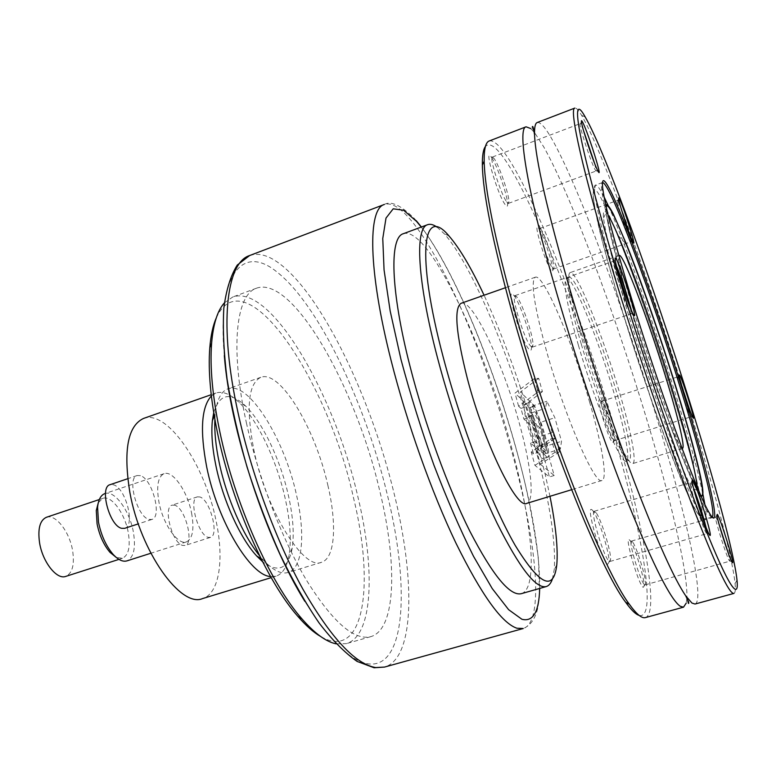 <?xml version="1.0" encoding="UTF-8"?>
<svg xmlns="http://www.w3.org/2000/svg" width="776" height="776" viewBox="0 0 776 776"><rect width="100%" height="100%" fill="white"/><g stroke="black" fill="none" stroke-linecap="round" stroke-linejoin="round"><path stroke-width="0.58" stroke-dasharray="3.88 2.91" d="M530.755 128.554L534.877 133.084L543.801 147.013C571.282 195.901 614.932 313.591 646.233 417.604C669.96 496.155 687.478 569.632 686.905 596.919L686.886 597.501M686.867 598.053L686.265 603.01M589.547 401.842C601.866 443.92 607.841 478.976 601.992 480.47C595.289 486.028 565.054 417.178 546.711 351.77C534.13 305.909 530.347 281.048 535.362 277.197C543.423 273.501 572.242 341.469 589.547 401.842M461.128 303.29C472.584 298.401 503.508 364.516 519.6 424.336C531.172 465.978 534.926 501.17 526.71 503.382M552.085 438.537L550.591 439.012L551.911 441.263L552.085 438.537L555.538 438.227L559.389 451.875L555.015 452.301L551.911 441.263M537.215 122.53C540.649 121.716 546.304 128.564 554.161 143.085C580.865 192.409 624.214 310.449 655.788 414.607C685.179 510.947 705.607 600.382 695.034 604.038M697.372 487.454C697.954 494.681 696.169 494.826 692.027 487.9C681.444 471.042 649.919 385.614 627.309 310.837C613.215 264.053 605.29 233.081 603.534 217.92C602.777 209.879 604.3 208.948 608.112 215.107M582.902 342.119C576.704 320.827 572.465 303.736 570.215 290.845C568.284 279.409 568.245 273.336 570.117 272.618C576.18 269.611 602.234 333.806 618.918 390.522C630.723 430.001 637.174 462.506 632.712 463.582C630.781 464.116 627.212 459.208 622.003 448.848C611.401 427.848 594.523 381.976 582.902 342.119M682.007 448.276C677.875 448.218 653.227 383.557 635.36 324.572C623.138 283.861 617.657 260.93 618.908 255.789M581.282 344.098C575.365 323.757 571.33 307.403 569.186 295.035C567.343 283.997 567.334 278.128 569.157 277.43C575.035 274.471 600.081 335.93 616.047 390.347C627.347 428.177 633.429 459.237 629.093 460.275C627.202 460.798 623.739 456.065 618.695 446.074C608.481 425.937 592.36 382.161 581.282 344.098M578.353 345.077C566.703 303.882 562.716 281.659 566.412 278.39C572.397 275.393 597.52 336.784 613.447 391.182C624.709 429.002 630.723 460.061 626.31 461.128C621.343 465.707 595.202 403.539 578.353 345.077M224.312 355.631C216.853 271.804 243.509 244.411 276.983 272.017C318.451 304.405 365.079 402.618 386.991 493.371C409.757 583.969 406.537 669.232 368.105 663.829C350.393 661.162 329.305 640.336 304.852 601.361M436.995 227.096L444.182 233.673C471.323 263.607 510.414 357.018 533.422 440.739C549.098 497.697 556.053 540.63 554.258 569.526L552.366 579.09M403.307 233.721C427.818 225.176 483.943 343.506 511.607 447.655C531.958 521.598 538.641 588.683 521.288 593.688M537.341 389.377L534.325 378.62L538.67 378.319L542.414 391.637L538.981 391.89L537.341 389.377L537.506 392.375L518.611 406.226L520.938 408.389L523.897 419.079L532.802 427.13L545.004 473.418L549.971 496.3M542.414 391.637L524.304 405.411L525.148 403.918L526.671 404.606C529.407 407.536 532.666 414.209 536.458 424.608L542.987 448.053L539.495 445.017C539.126 438.731 536.934 430.845 532.908 421.339L539.844 427.731L546.333 450.953L542.987 448.053C544.131 454.513 544.083 458.053 542.831 458.655L541.551 458.189L536.973 451.089C530.318 438.013 522.878 411.047 524.304 405.411L525.788 406.808L528.64 417.09C528.834 423.444 531.133 431.708 535.518 441.884L538.224 446.171L538.961 446.462L539.495 445.017L535.401 441.457L538.408 452.301L536.643 450.817L555.538 438.227M546.45 456.657C539.844 452.195 524.741 402.181 529.998 402.346L531.502 403.035C538.35 408.748 552.793 456.831 547.701 457.132L546.45 456.657M529.95 416.411L529.135 416.052L528.757 417.507L532.908 421.339L529.95 416.411M543.093 444.638C539.398 442 531.085 414.462 533.995 414.491L534.79 414.85C538.563 417.876 546.673 444.813 543.821 444.929L543.093 444.638M489.2 140.97C510.492 135.703 575.889 294.502 614.563 427.566C642.945 523.363 660.046 612.865 645.419 617.589M639.152 615.407C658.096 620.373 641.325 527.583 611.769 427.818C572.271 291.243 503.44 127.012 485.446 146.441M733.921 593.417C735.289 592.942 735.667 589.653 735.066 583.542C732.408 556.751 712.562 483.361 688.002 404.471C651.743 287.586 602.477 150.932 581.612 115.352C578.479 110.076 576.219 107.651 574.841 108.077M513.857 295.384L514.129 295.734C520.114 302.999 531.919 338.22 531.521 347.619C531.492 350.49 530.658 351.053 529.028 349.307C520.609 340.81 504.342 282.697 513.857 295.384M530.745 346.241L532.297 347.153L533.015 344.728C533.355 336.154 522.5 303.755 517.049 297.111L515.031 295.627C510.627 295.443 524.469 340.101 530.745 346.241M491.751 157.741C497.193 165.453 507.921 196.988 507.63 204.36C507.62 206.814 506.767 206.882 505.098 204.544C497.503 194.417 483.39 146.111 491.101 156.83L491.751 157.741M506.631 201.799L508.464 203.37L508.94 201.663C509.192 194.931 499.327 165.938 494.37 158.886L492.353 157.043C488.996 156.839 500.908 194.233 506.631 201.799M538.913 228.658C543.278 234.769 553.143 264.373 552.764 270.223C552.735 271.881 552.153 271.92 551.038 270.349C545.208 262.647 532.462 219.598 538.476 228.047L538.913 228.658M552.386 267.943L553.618 269L553.957 267.856C554.287 262.521 545.227 235.312 541.25 229.715L539.883 228.474C537.167 228.163 547.895 262.065 552.386 267.943M592.156 509.968L593.223 511.161C598.713 518.077 609.684 553.288 609.082 562.115L607.637 564.259C601.448 561.329 584.842 502.8 592.156 509.968M609.286 561.31L609.917 561.475L610.605 559.37C611.129 551.319 601.041 518.94 596.046 512.616L594.28 511.248C589.847 510.87 604.271 559.118 609.286 561.31M629.423 539.883L630.112 540.659C634.477 545.994 644.759 579.1 644.177 585.967L643.226 587.345C638.619 585.308 623.836 534.315 629.423 539.883M644.662 584.784L645.525 583.542C646.049 577.276 636.582 546.847 632.615 541.968L631.47 541.085C628.036 540.63 640.879 583.242 644.662 584.784M600.236 400.6L600.352 400.746C604.126 405.14 614.136 436.093 613.651 441.864L612.536 442.572C607.763 437.926 594.62 392.966 600.236 400.6M613.845 440.244L614.514 440.642L614.854 439.604C615.29 434.347 606.085 405.906 602.651 401.89L601.769 401.24C599.014 400.833 610.12 436.743 613.845 440.244M629.103 232.528L631.15 241.714L630.306 240.492C627.347 234.915 617.58 205.3 617.337 201.178L617.405 200.451L618.346 201.867L621.266 209.025M594.726 163.707L596.065 171.021L594.804 169.197C591.07 162.087 580.409 130.096 580.002 124.752L580.079 123.665L581.496 125.79L583.445 130.281M630.403 308.033L631.101 313.853L630.083 312.709C626.339 306.84 614.049 269.767 613.515 262.744L613.641 261.192L616.561 266.275M706.053 527.331L706.878 533.655L705.976 532.608C702.493 526.991 690.776 490.277 690.407 483.865L690.533 482.526L691.018 482.905L693.531 488.172M728.218 552.939L729.779 561.184L729.197 560.505C726.501 556.247 715.705 522.403 715.491 517.563L715.889 516.952L719.08 524.333M688.719 407.177L690.446 416.334C688.176 412.91 677.962 381.55 677.788 377.485L677.855 376.835L678.36 377.446L681.794 385.915M712.106 517.029L711.98 517.078C711.02 517.379 709.322 515.371 706.878 511.074C694.927 491.489 657.437 389.135 630.277 299.74C613.515 244.362 604.019 207.939 601.788 190.45C601.216 185.532 601.4 182.913 602.341 182.583L602.477 182.554M98.319 502.654L102.83 498.357C111.356 494.952 124.917 513.45 128.234 532.433C130.552 546.624 128.632 555.228 122.462 558.254L116.284 557.459M46.376 517.301C55.562 513.673 69.549 531.735 72.595 550.553C74.7 564.618 72.41 573.241 65.747 576.403M104.876 493.594C114.421 489.782 129.592 510.589 133.346 531.87C135.965 547.817 133.831 557.488 126.934 560.883M191.546 512.936C194.436 529.019 192.729 538.67 186.434 541.89C178.005 545.48 162.999 524.178 158.954 502.15C156.248 486.164 157.955 476.677 164.076 473.68C172.825 470.13 187.472 491.46 191.546 512.936M211.363 395.964L216.087 392.986C222.838 390.9 230.598 394.121 239.357 402.657C257.962 420.66 276.945 460.983 285.267 498.803C290.127 520.832 291.417 539.417 289.157 554.568C287.139 566.635 282.794 573.833 276.11 576.141L270.552 576.539M143.502 418.448C167.383 409.156 205.3 465.59 216.106 521.055C224.351 559.486 219.375 593.747 202.546 598.587M213.72 412.677C219.521 393.733 230.181 391.54 245.701 406.1C262.948 422.842 280.699 460.624 288.517 496.01C293.076 516.612 294.308 533.956 292.222 548.04C288.332 568.963 278.438 573.503 262.56 561.678M214.855 419.35L215.262 413.85C216.921 399.64 221.141 391.298 227.921 388.834C248.592 380.676 284.511 439.051 296.539 495.175C305.531 534.111 302.718 568.313 288.119 572.484C281.193 574.512 272.851 570.282 263.103 559.816L259.524 555.626M327.821 485.116C337.114 524.236 335.164 558.419 321.448 562.309C304.017 570.709 266.653 511.462 254.062 450.963C245.817 408.283 248.068 383.732 260.814 377.301C280.194 369.589 315.318 428.73 327.821 485.116M224.39 302.873L232.693 297.033C270.746 283.288 334.553 394.431 357.794 496.427C375.371 568.672 373.353 635.922 346.3 643.643L336.154 643.857M216.271 317.908C244.857 255.129 327.753 379.891 353.284 496.902C374.973 584.105 364.633 661.967 320.711 636.543M246.399 422.804C258.553 478.307 282.076 539.456 306.733 580.632C332.759 622.09 354.108 640.763 370.802 636.65C396.555 629.288 397.38 562.057 379.425 489.569C355.573 387.272 292.814 275.121 256.584 288.168C236.166 294.298 229.764 347.871 246.399 422.804M140.456 475.659L137.187 475.523C126.604 477.647 137.119 516.971 148.992 519.406L151.892 519.445C162.368 517.107 152.339 478.938 140.456 475.659M124.703 528.33C135.587 525.856 125.722 487.881 113.461 484.777L110.085 484.68M199.898 496.96L197.405 496.844C188.287 498.522 198.093 535.324 208.23 537.341L210.451 537.38C219.472 535.518 210.073 499.695 199.898 496.96M174.726 505.234L172.136 505.147C162.679 506.941 172.33 543.559 182.806 545.441L185.105 545.45C194.485 543.472 185.231 507.824 174.726 505.234M552.25 432.571L545.441 408.36L546.867 401.26L554.85 417.73L561.514 441.292L560.34 449.023L552.25 432.571L537.361 437.295L530.648 413.142L545.441 408.36M530.648 413.142L532.317 405.984L546.867 401.26M532.317 405.984L540.445 422.348L554.85 417.73M540.445 422.348L547.022 445.86L561.514 441.292M547.022 445.86L545.606 453.64L560.34 449.023M545.606 453.64L537.361 437.295M559.389 451.875L540.358 464.213L536.643 450.817M540.358 464.213L554.19 475.484L534.8 406.052L520.356 392.025L538.67 378.319M523.975 405.101L520.356 392.025M535.401 441.457L530.503 442.999L541.58 452.447L535.13 429.235L539.844 427.731M541.58 452.447L546.333 450.953M530.503 442.999L533.5 453.844L538.408 452.301M533.5 453.844L531.24 451.962L550.591 439.012M537.506 392.375L538.981 391.89M520.938 408.389L525.788 406.808M523.897 419.079L528.757 417.507M535.13 429.235L532.802 427.13L525.507 403.161L530.124 407.565L549.427 476.949L534.936 465.367L531.24 451.962M534.936 465.367L555.015 452.301M530.124 407.565L534.8 406.052M534.325 378.62L515.002 393.151L525.507 403.161C512.868 363.527 499.055 327.55 484.069 295.229M518.611 406.226L515.002 393.151M554.19 475.484L549.427 476.949M698.4 514.207C688.729 504.72 648.882 399.145 620.402 304.57C591.331 209.045 585.967 167.412 602.515 201.091C606.619 209.161 611.585 220.394 617.395 234.818L617.395 234.818C633.72 275.276 654.779 336.018 671.735 391.007C680.436 419.244 687.594 444.27 693.191 466.075C702.94 504.342 704.676 520.386 698.4 514.207M704.86 504.342C706.412 513.567 706.461 518.494 704.986 519.105L702.328 517.204C692.696 507.756 651.927 399.407 622.643 302.33C601.119 231.694 590.924 185.348 595.512 185.086C597.045 184.717 599.877 188.636 604.029 196.832L604.145 197.065M701 495.903L699.671 494.37C691.038 484.563 656.205 391.123 630.946 307.849C613.224 248.892 604.921 214.991 606.027 206.154M700.757 495.34L697.275 490.529C686.663 473.36 654.294 385.235 630.898 308.15C616.328 259.941 608.103 228.115 606.211 212.682L606.163 206.756M249.62 255.537C258.922 252.365 269.582 255.595 281.601 265.227C323.825 298.983 371.277 399.572 393.839 492.44C415.131 577.441 415.199 658.232 384.508 667.079M416.256 220.685L413.715 217.862C400.581 205.136 390.774 200.683 384.295 204.486C390.832 202.381 398.971 206.775 408.709 217.668C442.921 255.876 487.183 360.452 512.713 454.93C536.517 541.464 544.674 622.168 523.276 628.502C530.454 625.611 535.314 618.685 537.865 607.705L539.514 595.58L538.495 559.224C534.014 526.564 528.795 498.211 522.83 474.185C499.676 381.637 458.112 276.101 421.397 226.999M421.252 227.058C453.378 268.098 493.274 364.468 517.049 451.981C532.443 508.493 539.989 553.977 539.698 588.431M608.433 206.067C625.32 243.169 653.179 321.642 674.587 391.026C687.982 434.415 697.449 468.917 702.988 494.545M688.642 603.456C688.176 604.407 687.594 602.234 686.905 596.919M532.404 126.789C531.463 126.294 532.288 128.389 534.877 133.084M601.992 480.47L571.582 489.724M711.98 517.078L704.986 519.105L700.699 517.243C696.15 512.257 689.66 499.618 680.513 477.909C668.01 447.529 652.024 403.345 636.611 356.562C621.343 309.731 608.083 264.674 600.168 232.79C596.686 218.463 594.29 205.747 592.98 194.65L595.512 185.086L602.341 182.583M694.869 452.786L693.191 466.075C676.963 402.589 641.898 295.598 617.395 234.818L626.61 244.527M603.534 217.92L606.211 212.682C608.18 229.89 624.263 288.953 645.506 353.652C666.681 418.371 688.681 475.504 697.275 490.529L692.027 487.9M619.248 255.43L570.117 272.618M569.186 295.035L570.215 290.845M569.157 277.43L566.412 278.39M556.79 564.841L554.258 569.526M525.148 403.918L529.998 402.346M529.135 416.052L533.995 414.491M585.201 116.963L581.612 115.352M517.049 297.111L514.129 295.734M533.015 344.728L531.521 347.619M508.94 201.663L507.63 204.36M553.957 267.856L552.764 270.223M596.046 512.616L593.223 511.161M610.605 559.37L609.082 562.115M632.615 541.968L630.112 540.659M645.525 583.542L644.177 585.967M602.651 401.89L600.352 400.746M614.854 439.604L613.651 441.864M553.618 269L631.15 241.714M617.337 201.178L618.617 198.666M508.464 203.37L596.065 171.021M580.002 124.752L581.428 121.851M532.297 347.153L631.101 313.853M630.083 312.709L633.235 314.183M613.515 262.744L615.155 259.611M609.917 561.475L706.878 533.655M705.976 532.608L709.051 534.169M690.407 483.865L692.037 480.945M645.069 584.9L729.779 561.184M729.197 560.505L731.894 561.892M715.491 517.563L716.917 515.012M614.514 440.642L690.882 416.838M690.446 416.334L692.881 417.536M677.788 377.485L679.068 375.118M601.788 190.45L602.758 188.529M122.462 558.254L118.941 559.38M186.434 541.89L150.845 553.249M276.11 576.141L271.183 577.645M292.222 548.04L289.157 554.568M260.969 558.536L263.103 559.816M321.448 562.309L288.119 572.484M370.802 636.65L346.3 643.643M137.187 475.523L127.73 478.714M197.405 496.844L172.136 505.147M210.451 537.38L185.105 545.45M151.892 519.445L138.322 523.878M256.584 288.168L232.693 297.033M260.814 377.301L227.921 388.834M214.292 416.14L215.262 413.85M245.701 406.1L239.357 402.657M216.087 392.986L211.218 394.693M164.076 473.68L105.478 493.39M102.83 498.357L99.328 499.531M706.878 511.074L708.798 512.044M601.769 401.24L677.855 376.835M631.47 541.085L715.579 516.7M594.28 511.248L690.533 482.526M515.031 295.627L613.641 261.192M595.357 170.235L598.189 171.515M492.353 157.043L580.079 123.665M630.665 241.181L633.168 242.335M539.883 228.474L617.405 200.451M540.853 229.162L538.476 228.047M493.779 158.052L491.101 156.83M737.006 580.118L735.066 583.542M538.961 446.462L543.821 444.929M542.831 458.655L547.701 457.132M448.984 235.952L444.182 233.673M629.093 460.275L626.31 461.128M618.695 446.074L622.003 448.848M682.492 448.363L632.712 463.582M535.362 277.197L505.38 287.741"/><path stroke-width="1.16" d="M686.886 597.501L686.867 598.053M686.265 603.01L683.52 607.181L680.232 606.269C670.736 599.625 653.702 566.111 629.142 505.729C605.309 446.113 577.519 364.71 556.935 293.891C527.273 192.108 516.962 128.137 526.07 126.808L530.755 128.554M571.582 489.724L526.71 503.382C516.826 509.822 484.166 443.057 467.307 378.368C455.881 332.962 453.815 307.936 461.128 303.29L505.38 287.741M691.959 603.059L685.722 595.852C674.295 579.042 657.301 541.376 634.749 482.856C612.894 425.423 588.596 352.964 569.923 289.39C547.264 210.897 535.479 159.313 534.548 134.646C534.354 127.274 535.236 123.238 537.215 122.53L574.841 108.077C568.73 108.203 582.601 171.574 613.835 274.18C637.135 350.878 667.379 440.079 690.853 501.762C714.832 563.822 729.188 594.377 733.921 593.417L695.034 604.038L691.959 603.059M608.112 215.107C619.733 233.712 649.444 315.056 671.124 385.556C686.488 435.549 695.238 469.519 697.372 487.454M618.908 255.789L619.248 255.43C623.128 253.189 647.834 318.538 665.284 375.603C677.564 415.335 685.441 447.742 682.492 448.363L682.007 448.276M552.366 579.09C550.95 583.261 548.913 585.764 546.236 586.569C535.828 588.906 519.445 567.77 497.067 523.16C475.63 478.957 452.379 414.656 437.421 357.532C417.081 280.369 414.801 227.901 427.625 224.691C430.263 223.76 433.386 224.555 436.995 227.096M546.236 586.569L521.288 593.688C509.958 596.288 492.838 575.511 469.916 531.356C447.995 487.59 424.705 423.745 410.165 366.854C390.357 290.001 389.368 237.359 403.307 233.721L427.625 224.691M549.971 496.3C555.858 525.953 558.128 548.807 556.79 564.841C553.608 591.913 539.718 585.395 515.128 545.276C491.334 503.983 461.284 426.072 443.222 357.202C415.674 253.412 423.007 204.476 448.984 235.952C459.567 248.087 471.255 267.846 484.069 295.229M683.52 607.181L645.419 617.589C641.859 618.656 636.524 614.233 629.414 604.31C603.621 570.583 547.817 430.68 514.052 308.751C494.729 238.552 484.767 189.354 484.166 161.156C484.02 148.953 485.698 142.221 489.2 140.97L526.07 126.808M485.446 146.441C483.273 149.264 482.245 155.442 482.352 164.978C482.876 192.972 492.644 241.578 511.656 310.798C544.859 430.99 599.964 568.827 625.689 602.292C631.247 610.043 635.738 614.417 639.152 615.407M617.764 274.064C578.586 145.713 568.682 86.931 585.201 116.963C605.474 151.97 654.168 287.382 690.136 403.161C714.502 481.295 734.251 553.841 737.006 580.118C739.276 601.642 728.354 586.462 704.278 526.021C680.3 465.852 644.643 362.334 617.764 274.064M621.266 209.025L629.103 232.528M619.704 199.442C618.841 197.667 618.482 197.414 618.617 198.666C618.899 203.118 629.578 235.516 632.77 241.588L633.168 242.335C637.018 249.348 624.098 208.24 619.704 199.442M583.445 130.281L594.726 163.707M583.038 123.015C581.757 120.367 581.214 119.979 581.428 121.851C581.893 127.633 593.562 162.65 597.588 170.39L598.189 171.515C603.107 180.391 588.761 134.529 583.038 123.015M616.561 266.275C620.752 275.79 628.085 297.916 630.403 308.033M616.551 259.514C615.378 257.389 614.912 257.419 615.155 259.611C615.756 267.225 629.21 307.81 633.235 314.183L633.255 314.202C639.657 325.745 622.585 270 616.551 259.514M693.531 488.172C698.487 500.947 702.668 514.003 706.053 527.331M692.687 479.927L692.037 480.945C692.464 487.881 705.297 528.058 709.051 534.169L709.623 535.042C713.978 540.93 696.693 484.777 692.687 479.927M719.08 524.333L728.218 552.939M717.344 514.362L716.917 515.012C717.169 520.25 728.984 557.275 731.894 561.892L732.253 562.455C735.58 567.043 720.312 517.873 717.344 514.362M681.794 385.915L688.719 407.177M679.679 375.089L679.068 375.118C679.272 379.512 690.446 413.812 692.881 417.536L692.89 417.546C696.654 424.453 683.093 380.909 679.679 375.089M602.477 182.554C609.771 181.71 651.374 293.881 680.736 389.077C701.688 456.337 716.558 514.643 712.106 517.029M682.182 388.96C648.135 278.235 597.937 146.916 602.758 188.529C605.047 206.106 614.66 242.839 631.596 298.731C659.057 388.989 696.858 492.362 708.798 512.044C724.008 539.068 707.974 471.43 682.182 388.96M116.284 557.459L109.988 552.347C103.742 544.946 99.425 535.43 97.068 523.8L96.282 510.501L98.319 502.654M118.941 559.38L65.747 576.403C56.842 580.021 42.554 561.989 39.566 542.773C37.636 528.786 39.906 520.298 46.376 517.301L99.328 499.531M150.845 553.249L126.934 560.883C122.783 562.067 118.146 559.855 113.015 554.258C105.992 545.935 101.142 535.217 98.474 522.122L97.582 507.165C98.397 499.618 100.832 495.098 104.876 493.594L105.478 493.39M270.552 576.539C250.415 575.743 217.367 520.793 206.668 466.832C199.82 430.573 201.391 406.954 211.363 395.964M271.183 577.645L202.546 598.587C180.876 608.151 140.466 551.852 129.883 492.527C123.171 450.604 127.71 425.908 143.502 418.448L211.218 394.693M262.56 561.678L256.71 556.004C240.405 538.525 223.11 500.704 215.961 465.988C212.294 448.237 211.101 433.144 212.362 420.708L213.72 412.677M259.524 555.626C243.101 535.585 226.446 497.484 219.21 462.632C215.776 446.181 214.331 431.757 214.855 419.35M336.154 643.857C326.124 641.81 314.726 633.478 301.951 618.879C270.368 583.29 234.74 503.585 219.851 431.873C212.527 396.749 209.782 367.203 211.615 343.244C213.264 323.922 217.523 310.458 224.39 302.873M320.711 636.543C313.572 632.411 305.967 625.698 297.887 616.396C266.934 581.583 232.228 504.022 217.755 434.153C210.645 399.921 207.987 371.093 209.801 347.658C210.81 335.377 212.964 325.464 216.271 317.908M127.73 478.714L110.085 484.68C99.105 486.959 109.455 526.06 121.706 528.33L124.703 528.33L138.322 523.878M304.852 601.361C265.751 538.573 229.968 429.38 224.312 355.631M613.7 214.855L626.61 244.527C641.044 280.66 660.075 335.727 675.43 385.362C683.317 410.853 689.806 433.328 694.869 452.786C702.872 483.72 704.909 498.085 701 495.903M606.163 206.756C606.987 204.253 609.48 207.114 613.632 215.34C627.008 241.695 654.537 318.344 675.188 385.245C694.801 448.344 707.634 500.947 700.757 495.34M384.508 667.079L375.7 667.544C355.33 664.178 331.061 638.047 302.882 589.149C276.12 540.804 251.298 473.612 238.057 412.832C218.56 324.446 226.252 262.627 249.62 255.537L384.295 204.486C367.785 208.889 368.028 269.621 391.017 360.132C406.692 422.328 431.572 492.188 455.968 543.161C481.45 594.804 501.762 623.157 516.913 628.23L523.276 628.502L384.508 667.079L374.119 667.777L357.115 661.424C344.971 652.975 332.322 640.181 319.149 623.05C305.851 603.573 292.833 580.69 280.087 554.433C267.798 526.681 256.788 497.591 247.078 467.152C238.377 436.665 231.714 407.351 227.096 379.202C223.76 352.42 222.673 328.752 223.818 308.208C226.214 289.807 230.705 275.422 237.281 265.043L249.62 255.537M539.698 588.431C539.029 611.827 533.112 622.11 521.928 619.277L508.629 609.684L492.207 588.538L473.467 556.208C460.149 529.533 446.957 499.133 433.881 465.018C421.329 429.729 410.368 394.577 400.998 359.55L390.183 311.06L384.062 269.941L382.762 238.533L386.002 218.075L393.199 208.812L403.627 210.238L416.46 221.305L421.252 227.058M604.145 197.065L608.433 206.067M702.988 494.545L704.86 504.342M606.027 206.154C606.793 203.331 609.315 206.154 613.593 214.622M532.404 126.789C532.773 125.44 533.49 128.059 534.548 134.646M688.642 603.456L688.739 602.186L685.722 595.852M626.61 244.527C648.445 298.993 680.232 395.973 694.869 452.786M416.256 220.685L421.397 226.999M482.352 164.978L484.166 161.156M109.988 552.347L113.015 554.258M256.71 556.004L260.969 558.536M297.887 616.396L301.951 618.879M209.801 347.658L211.615 343.244M212.362 420.708L214.292 416.14M96.282 510.501L97.582 507.165M625.689 602.292L629.414 604.31"/></g></svg>
